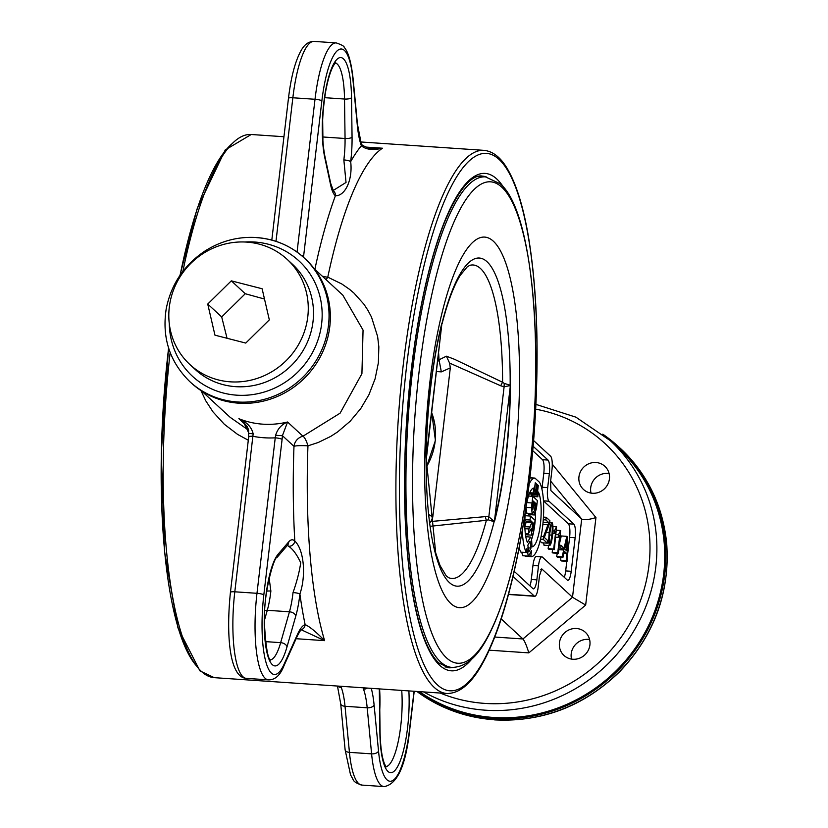 <?xml version="1.0" encoding="UTF-8"?>
<svg xmlns="http://www.w3.org/2000/svg" width="828" height="828" viewBox="0 0 828 828"><rect width="100%" height="100%" fill="white"/><g stroke="black" fill="none" stroke-linecap="round" stroke-linejoin="round"><path stroke-width="1.24" d="M438.654 353.535A137.531 33.948 -86.1 0 1 439.026 359.807L441.334 371.875L450.308 367.891L449.573 363.068L446.395 356.195L439.026 359.807M446.395 356.195L454.469 359.28L502.596 382.257A8.601 1.532 -61.2 0 0 500.681 385.776L504.107 386.831L510.141 385.548L510.172 387.328A164.42 40.582 -86.1 0 1 494.585 519.984L494.181 521.412L488.841 516.755L485.311 516.631L430.953 521.495L432.775 517.107L428.842 514.571M450.308 367.891L432.775 517.107M430.312 526.287L486.388 520.294A8.601 2.608 79.7 0 1 485.311 516.631M429.825 522.789L430.953 521.495M426.348 458.35L426.234 456.89A164.42 40.582 -86.1 0 1 441.821 324.234L426.285 459.302L435.694 552.897L440.02 565.503L446.261 575.895L448.621 577.685A157.092 38.771 -86.1 0 0 486.388 520.294L488.282 519.829A8.601 1.998 106.2 0 1 488.841 516.755L504.107 386.831A8.601 2.36 -87.1 0 1 504.304 383.436L502.596 382.257A157.092 38.771 -86.1 0 0 469.89 265.312L467.292 266.782L460.306 275.269C453.889 285.525 447.886 301.402 442.307 322.899L441.728 323.727A165.289 40.8 93.9 0 0 426.058 457.077L426.172 459.55M488.282 519.829L494.119 521.733A8.601 7.39 145.9 0 1 494.181 521.412M426.203 458.671A8.601 8.487 -94.7 0 0 426.172 459.022A164.451 40.593 -86.1 0 0 449.325 582.508A164.451 40.593 -86.1 0 0 494.119 521.733L494.771 520.501A8.601 4.854 13.9 0 1 494.585 519.984L510.172 387.328A8.601 1.904 0.6 0 1 510.441 387.142L510.162 385.196A8.601 8.094 -90.2 0 0 510.141 385.548M442.162 322.796A8.601 7.783 165.2 0 1 442.214 322.475A164.451 40.593 93.9 0 1 487.009 261.71A164.451 40.593 93.9 0 1 510.162 385.196L504.304 383.436M449.573 363.068L500.681 385.776M442.183 323.117L442.162 323.665M441.728 323.727A8.601 4.854 13.9 0 0 441.821 324.234L426.234 456.89A8.601 1.904 0.6 0 0 426.058 457.077M533.584 440.537L550.641 456.28A11.457 2.826 -86.1 0 1 551.945 469.88L550.579 481.534L550.899 490.59L581.701 519.021L572.51 597.267L522.934 638.968L494.699 637.042M540.819 569.685L541.76 568.898L539.525 575.595L538.159 587.249A11.457 2.826 -86.1 0 1 534.764 596.274A11.457 2.826 -86.1 0 1 534.226 596.015L508.506 594.266M501.188 618.899L522.934 638.968C524.714 641.131 526.68 645.768 528.823 652.878L585.665 605.071L572.51 597.267L541.76 568.898M513.008 576.433L534.226 596.015M567.108 558.631L569.612 537.382A11.457 2.826 93.9 0 0 568.308 523.782L543.458 500.847L548.985 501.219A11.457 2.826 -86.1 0 1 547.681 487.63L542.143 487.247L543.789 473.274A11.457 2.826 93.9 0 0 542.485 459.685L532.715 450.67M548.985 501.219L573.845 524.165L568.308 523.782M569.612 537.382L575.149 537.755A11.457 2.826 93.9 0 0 573.845 524.165M575.149 537.755L571.206 571.289L565.669 570.916L566.797 561.343M529.941 585.862A11.457 2.826 93.9 0 0 531.307 579.476L532.953 565.503L538.49 565.876A11.457 2.826 -86.1 0 1 541.885 556.861A11.457 2.826 -86.1 0 1 542.423 557.109L567.284 580.055A11.457 2.826 93.9 0 0 567.811 580.314A11.457 2.826 93.9 0 0 571.206 571.289M538.49 565.876L536.855 579.848L531.307 579.476M514.198 571.33L532.921 588.615A11.457 2.826 93.9 0 0 533.46 588.874A11.457 2.826 93.9 0 0 536.855 579.848M533.097 446.282L548.022 460.057L542.485 459.685M543.789 473.274L549.326 473.657A11.457 2.826 93.9 0 0 548.022 460.057M549.326 473.657L547.681 487.63M417.25 691.473A158.738 150.882 -47.3 0 0 493.126 718.559A158.738 150.882 -47.3 0 0 650.849 623.267A158.738 150.882 -47.3 0 0 618.971 447.089A158.738 150.882 -47.3 0 0 602.784 434.172M589.598 639.526A15.763 14.976 -47.3 0 0 571.216 653.706A15.763 14.976 -47.3 0 0 571.527 659.098M609.097 473.533A15.763 14.976 -47.3 0 0 607.752 473.388A15.763 14.976 -47.3 0 0 591.026 493.105M189.902 381.718A84.239 80.068 -47.3 0 0 305.874 374.121A84.239 80.068 -47.3 0 0 304.176 257.912C290.731 245.73 274.813 238.93 256.421 237.522C237.833 236.425 220.507 241.041 204.454 251.36C183.754 265.446 170.992 284.635 166.19 308.947C161.822 337.71 169.73 361.96 189.902 381.718L191.216 382.919A84.239 80.068 -47.3 0 0 307.188 375.332A84.239 80.068 -47.3 0 0 305.48 259.123L304.176 257.912A84.239 80.068 -47.3 0 0 256.69 237.646M330.693 183.361L324.804 155.85A5.734 4.202 167.9 0 1 324.742 157.434L330.631 184.944A5.734 4.202 167.9 0 0 330.693 183.361L333.425 190.895A5.734 5.475 128.6 0 1 335.392 195.76C345.39 196.081 352.842 179.397 350.679 161.657A5.734 1.232 -172.9 0 0 343.848 159.918L346.032 182.45L333.146 190.512M301.123 629.704L324.617 640.655A272.205 67.182 -86.1 0 1 307.954 445.837A11.457 3.126 74.8 0 0 302.955 436.211A11.457 10.899 -47.3 0 0 293.981 446.344A11.457 1.408 -177.9 0 1 307.954 445.837L318.325 442.452L330.672 436.428L337.607 431.947L350.14 421.276L360.76 408.566L368.905 394.79L375.094 378.831L378.365 362.871L378.841 346.839L377.609 336.478L371.503 317.093L368.025 310.459L363.916 304.197L353.918 293.04L349.509 289.314L341.809 283.973L327.774 277.163A11.457 5.506 11.9 0 1 322.164 276.076M361.205 143.389L357.468 124.262A5.734 3.084 174.5 0 1 357.303 125.194A63.042 15.556 93.9 0 0 361.37 145.759C365.831 149.63 372.859 150.448 382.464 148.212L373.293 148.595C368.77 148.554 360.615 145.304 361.205 143.389A5.734 4.875 -20.4 0 1 361.37 145.759A283.662 70.007 93.9 0 0 350.679 161.657A45.84 11.313 93.9 0 0 352.055 137.158A5.734 1.749 179.2 0 1 345.059 138.493A40.117 9.905 -86.1 0 1 343.848 159.918M266.688 591.275A5.734 0.931 6.3 0 1 270.87 591.057L269.121 578.11M296.103 638.709L324.617 640.655C316.286 632.064 309.786 626.703 305.128 624.581A283.662 70.007 93.9 0 1 299.891 593.997C306.36 575.201 303.855 549.368 294.82 541.098A5.734 5.413 136.5 0 1 288.589 546.283C292.76 548.933 296.807 554.418 300.73 562.73C299.405 571.796 296.838 581.742 293.029 592.558A40.117 9.905 -86.1 0 1 289.448 611.799A5.734 3.622 15.9 0 1 295.803 615.991A45.84 11.313 93.9 0 0 299.891 593.997A5.734 0.931 -173.7 0 0 293.029 592.558M301.589 629.57C301.092 629.384 299.622 631.629 297.18 636.318A5.734 4.616 24.2 0 0 297.49 634.351A63.042 15.556 93.9 0 1 305.128 624.581A5.734 5.517 70 0 1 301.578 629.58L301.547 629.59M263.821 594.887L282.089 439.42A5.734 1.076 -173.3 0 0 275.238 437.836L256.98 593.303A71.632 17.678 93.9 0 0 268.469 679.871C275.041 679.995 280.174 675.369 283.859 666.012A5.734 4.616 24.2 0 0 284.17 664.046A65.898 16.27 -86.1 0 1 266.14 662.845A65.898 16.27 -86.1 0 1 263.821 594.887A5.734 1.076 -173.3 0 0 256.98 593.303L234.81 591.803L253.151 433.8C251.619 427.144 246.858 422.114 238.878 418.699L243.504 422.052L249 433.437L253.151 433.8M282.089 439.42L282.42 435.683L275.62 435.331L275.238 437.836A94.558 89.879 -47.3 0 1 253.078 436.325A5.734 1.076 6.7 0 0 248.69 436.863L248.566 429.794L247.21 426.637L243.504 422.052M288.703 541.874L278.136 554.191A5.734 5.268 -139.4 0 1 276.945 557.544L287.513 545.228A5.734 5.268 40.6 0 0 288.703 541.874A45.84 11.313 93.9 0 1 294.82 541.098A283.662 70.007 93.9 0 1 293.981 446.344L282.42 435.683L287.564 422.011C281.52 424.474 277.535 428.914 275.62 435.331M248.845 437.163A5.734 1.076 6.7 0 1 248.69 436.863L230.432 592.341A5.734 1.076 6.7 0 1 234.81 591.803A71.632 17.678 -86.1 0 0 246.299 678.36C229.397 677.49 226.023 634.828 230.432 592.341A5.734 1.076 6.7 0 0 230.577 592.631M301.382 255.448A5.734 1.076 6.7 0 1 303.597 256.338L321.864 100.871A65.898 16.27 -86.1 0 1 338.124 50.053A65.898 16.27 -86.1 0 1 352.883 79.126L357.303 125.194M337.462 686.039L340.701 703.738A5.734 3.084 -5.5 0 0 345.017 706.284A57.308 14.148 93.9 0 0 341.322 687.582A5.734 4.875 159.6 0 1 337.886 686.07M341.322 687.582L340.66 686.257M367.425 688.089A5.734 4.875 159.6 0 1 363.482 689.093A57.308 14.148 -86.1 0 1 367.187 707.795L371.596 753.863A71.632 17.678 93.9 0 0 384.099 786.6C397.347 784.364 405.886 765.393 409.705 729.685L414.217 691.266M363.099 687.789L363.482 689.093M592.372 493.26A15.763 14.976 132.7 0 1 583.492 489.462A15.763 14.976 132.7 0 1 583.171 467.727A15.763 14.976 132.7 0 1 604.864 466.309A15.763 14.976 132.7 0 1 608.031 483.8A15.763 14.976 132.7 0 1 592.372 493.26M559.438 642.838A15.763 14.976 132.7 0 1 569.54 629.642A15.763 14.976 132.7 0 1 585.365 632.302A15.763 14.976 132.7 0 1 585.686 654.037A15.763 14.976 132.7 0 1 563.982 655.455A15.763 14.976 132.7 0 1 559.438 642.838M419.444 691.628A157.589 149.796 -47.3 0 0 493.25 717.441A157.589 149.796 -47.3 0 0 649.845 622.842A157.589 149.796 -47.3 0 0 618.195 447.927L610.35 440.682L575.905 417.167L535.902 404.374M541.957 489.244A11.457 2.826 -86.1 0 1 542.143 487.247M564.303 577.302A11.457 2.826 93.9 0 0 565.669 570.916M532.953 565.503A11.457 2.826 -86.1 0 1 536.347 556.478L541.885 556.861M522.344 530.469A38.492 9.501 93.9 0 0 526.442 552.545L520.905 552.162A38.492 9.501 -86.1 0 1 519.156 547.888M529.92 477.735L534.94 478.087L539.525 482.31A38.492 9.501 -86.1 0 1 542.744 525.459A38.492 9.501 -86.1 0 1 531.234 556.633L525.697 556.261A38.492 9.501 -86.1 0 1 525.262 556.188L525.283 556.012M531.234 556.633A38.492 9.501 -86.1 0 1 530.8 556.561L531.493 550.63L528.657 556.24L522.768 555.702L521.681 552.214M554.325 549.606L553.684 549.016L555.733 531.535L554.067 533.656L554.377 530.996L556.551 526.784L554.325 549.606L548.788 549.233L548.146 548.643L548.509 545.569M543.023 522.716L543.075 522.106M547.36 543.178L543.22 539.359L543.541 536.616L548.767 522.623L545.838 519.922L546.149 517.283L549.895 520.74L549.585 523.379L544.327 537.455L547.67 540.539L547.36 543.178L541.812 542.795L540.032 541.15M544.306 545.228L543.147 542.889M558.393 553.363L557.751 552.762L559.8 535.281L558.134 537.403L558.445 534.743L560.608 530.531L558.393 553.363L552.845 552.98L552.204 552.39L552.545 549.492M562.895 557.513L562.16 556.84L566.797 536.337L567.542 537.03L567.056 561.363L566.269 560.628L566.455 553.311L564.261 551.282L562.895 557.513L557.358 557.14L556.623 556.457L557.337 553.29M559.542 543.52L561.26 535.964L566.797 536.337M567.056 561.363L561.519 560.98L560.732 560.256L560.804 557.379M200.914 390.526L205.799 400.866L213.024 411.909L224.295 424.236L237.584 434.389L248.296 440.227M248.71 430.312L230.225 417.374M326.015 279.626A11.457 4.43 111.3 0 0 327.774 277.163A272.205 67.182 -86.1 0 1 382.464 148.212L366.059 147.094M342.813 295.13L363.057 330.103L361.919 373.697L340.08 413.193L302.955 436.211L287.564 422.011A83.09 78.981 132.7 0 1 238.878 418.699L246.879 426.078M585.665 605.071L595.943 517.562C588.739 519.767 583.988 520.253 581.701 519.021L550.63 481.068M525.77 536.627L530.52 537.082L527.405 542.402A28.649 7.069 -86.1 0 1 525.645 509.965M526.349 505.215A28.649 7.069 -86.1 0 1 533.77 488.044L533.201 492.96L529.754 492.732M526.442 552.545L526.898 548.654L528.316 556.085L522.768 555.702M534.94 478.087L534.929 478.242A38.492 9.501 93.9 0 0 534.733 478.222A38.492 9.501 93.9 0 0 529.175 484.007M531.638 539.266A28.649 7.069 93.9 0 0 535.602 513.07M534.691 498.063A28.649 7.069 93.9 0 0 534.412 496.583M532.093 496.272L531.69 494.13M530.52 537.082L531.586 539.059L532 546.822A28.649 7.069 93.9 0 0 540.405 524.165A28.649 7.069 93.9 0 0 538.376 492.049L537.817 496.821L537.041 496.096L538.283 485.55L537.269 484.608L536.12 494.43L530.572 494.057L529.858 493.395M526.66 534.753L525.915 533.501M524.766 526.639L526.391 521.402L524.859 519.984M529.102 514.571L528.543 513.743M526.95 513.588L525.946 507.409M527.85 545.166L530.075 541.181L531.007 548.074L528.813 552.028L527.85 545.166M536.12 494.43L535.343 493.716L536.492 483.894L535.261 482.745L533.967 493.674L533.201 492.96M525.262 556.188L530.8 556.561M532.321 525.376L532.663 522.447L533.822 523.524L532.311 530.986L532.321 525.376M532.031 529.413L533.108 529.485M532.549 523.431L533.822 523.524M530.479 516.061L535.064 520.284L534.081 528.606C533.429 533.191 532.704 535.354 531.897 535.116L531.224 528.781L528.419 533.667L528.968 528.937L531.835 522.582L531.928 521.775L530.024 520.015L530.479 516.061L525.087 515.689M526.494 534.795L532.031 535.178L526.36 534.733M524.869 519.663L530.024 520.015M526.391 521.402L531.928 521.775M524.921 528.668L528.968 528.937M525.314 533.46L528.419 533.667M529.475 493.374L533.967 493.674M535.136 483.8L536.492 483.894M533.977 493.623L535.343 493.716M537.165 485.467L538.283 485.55M531.504 495.724L537.041 496.096M532.984 496.489L537.817 496.821M534.991 503.714L536.161 503.797L534.743 510.959L535.095 502.813L536.161 503.797M534.453 509.365L535.478 509.427M532.994 502.027L534.339 502.12L532.725 509.913L533.118 500.981L534.339 502.12M537.382 500.547L536.461 508.371L534.412 514.933L533.75 511.269L532.207 513.95L531.493 507.781L532.808 496.314L537.382 500.547M526.794 513.629L532.342 514.002L526.67 513.567M528.978 514.592L534.515 514.975L528.875 514.55M528.512 496.024L532.808 496.314M560.753 548.095L561.073 545.331L563.05 547.163L562.73 549.927L560.753 548.095L559.024 547.981M559.345 545.217L561.073 545.331M558.828 549.657L562.73 549.927M548.146 548.643L553.684 549.016M552.938 526.536L556.551 526.784M552.938 530.893L554.377 530.996M552.762 533.563L554.067 533.656M540.498 539.173L543.22 539.359M541.077 536.44L543.541 536.616M543.447 517.096L546.149 517.283M543.271 519.746L545.838 519.922M543.22 522.24L548.767 522.623M549.771 543.323C549.233 542.516 549.243 539.142 549.802 533.211L551.024 525.966L551.914 525.014C552.452 525.842 552.442 529.206 551.883 535.136C551.075 540.819 550.372 543.551 549.771 543.323L549.844 543.365M549.14 532.601C550.071 526.091 551.086 522.81 552.183 522.758C553.083 524.414 553.207 528.75 552.545 535.747C551.624 542.226 550.61 545.507 549.513 545.58L548.591 542.174L549.14 532.601L546.232 532.404M549.688 522.52L552.183 522.758M544.131 545.269L549.513 545.58L543.965 545.197M552.204 552.39L557.751 552.762M556.602 530.262L560.608 530.531M556.095 534.588L558.445 534.743M555.774 537.248L558.134 537.403M566.528 550.703L564.748 549.067L566.88 539.018L566.528 550.703M556.623 556.457L562.16 556.84M563.858 553.125L566.455 553.311M560.732 560.256L566.269 560.628M287.119 259.33L292.356 264.153A71.632 68.093 132.7 0 1 291.29 365.562A71.632 68.093 132.7 0 1 195.18 369.433L189.954 364.599A71.632 68.093 132.7 0 1 188.505 265.788A71.632 68.093 132.7 0 1 287.119 259.33A71.632 68.093 132.7 0 1 286.064 360.739A71.632 68.093 132.7 0 1 189.954 364.599M245.761 343.071L214.959 335.174L207.735 304.062L231.312 280.847L262.114 288.755L269.328 319.867L245.761 343.071M264.494 299.032L245.264 293.733L221.697 316.938L227.048 338.269M221.697 316.938L207.735 304.062M245.264 293.733L231.312 280.847M452.098 667.43A245.844 60.672 -86.1 0 1 440.568 661.924A245.844 60.672 -86.1 0 1 410.119 394.056A245.844 60.672 -86.1 0 1 485.425 176.871L478.377 176.385M436.542 371.544L441.334 371.875M494.771 520.501A165.289 40.8 93.9 0 0 510.441 387.142M438.209 329.844A185.72 45.84 -86.1 0 1 442.297 311.825A185.72 45.84 -86.1 0 1 493.374 241.238A185.72 45.84 -86.1 0 1 501.613 534.091A185.72 45.84 -86.1 0 1 425.985 509.51M501.799 187.18A241.29 59.554 -86.1 0 1 508.04 584.216A241.29 59.554 -86.1 0 1 412.634 496.148A241.29 59.554 -86.1 0 1 501.799 187.18M494.43 719.76A158.738 150.882 132.7 0 1 416.867 691.452L453.558 711.2L494.699 719.894C542.619 722.161 584.278 706.087 619.665 671.694C654.244 635.345 669.935 592.765 666.737 543.965C662.99 505.918 647.506 474.03 620.286 448.3A158.738 150.882 132.7 0 1 652.164 624.478A158.738 150.882 132.7 0 1 494.43 719.76M244.953 242.004A78.505 74.623 132.7 0 1 254.724 242.035A78.505 74.623 132.7 0 1 321.968 320.27A78.505 74.623 132.7 0 1 243.701 395.329A78.505 74.623 132.7 0 1 169.305 323.955M322.889 141.329A40.117 9.905 93.9 0 0 322.889 136.982A5.734 1.749 179.2 0 1 322.641 136.962M352.055 137.158L351.527 97.704A5.734 1.749 179.2 0 1 344.52 99.039L345.059 138.493L322.889 136.982L322.661 119.48M335.464 63.021A51.574 12.73 -86.1 0 1 344.52 99.039L324.659 97.683M379.773 709.699A51.574 12.73 93.9 0 0 379.576 688.906M401.735 690.417A51.574 12.73 -86.1 0 1 386.065 766.573M330.631 184.944A45.84 11.313 93.9 0 0 335.392 195.76A283.662 70.007 93.9 0 0 314.878 269.348M351.527 97.704A57.308 14.148 93.9 0 0 332.297 66.695A57.308 14.148 93.9 0 0 324.742 157.434M264.763 610.567A5.734 3.622 15.9 0 1 267.289 610.298A40.117 9.905 93.9 0 0 270.87 591.057M264.432 620.307L267.289 610.298L289.448 611.799L280.661 642.652A5.734 3.622 15.9 0 1 287.016 646.834L295.803 615.991M287.378 545.383A40.117 9.905 -86.1 0 1 288.589 546.283M278.136 554.191A57.308 14.148 93.9 0 0 264.981 639.765A57.308 14.148 93.9 0 0 287.016 646.834M265.436 641.617L280.661 642.652A51.574 12.73 -86.1 0 1 270.425 659.844M385.465 766.593L386.334 766.852L384.979 764.803C382.112 758.821 380.476 747.922 380.073 732.097A5.734 1.749 179.2 0 1 379.886 732.552A57.308 14.148 93.9 0 0 396.281 768.746A57.308 14.148 93.9 0 0 408.877 690.904M380.073 732.097L379.545 692.643A5.734 1.749 179.2 0 1 379.359 693.098L379.886 732.552M379.348 688.896A45.84 11.313 93.9 0 0 379.359 693.098M414.031 691.256L409.549 729.396A65.898 16.27 -86.1 0 1 393.29 780.204A65.898 16.27 -86.1 0 1 378.531 751.141L374.111 705.073A63.042 15.556 93.9 0 0 371.265 688.347M297.49 634.351L284.17 664.046M357.468 124.262L353.049 78.194A5.734 3.084 174.5 0 1 352.883 79.126M353.049 78.194C350.327 54.451 345.752 49.038 344.241 47.424C344.407 46.316 341.736 44.805 336.23 42.911A71.632 17.678 93.9 0 0 315.013 99.277A5.734 1.076 6.7 0 1 321.864 100.871M275.983 241.341L292.853 97.776L315.013 99.277L297.055 252.095M303.483 257.28L303.597 256.338M271.812 240.089L288.465 98.315A5.734 1.076 -173.3 0 1 292.853 97.776A71.632 17.678 -86.1 0 1 314.071 41.4L336.23 42.911M378.531 751.141A5.734 3.084 174.5 0 1 371.596 753.863L349.437 752.352A71.632 17.678 -86.1 0 0 361.939 785.089C356.568 783.443 353.577 781.508 352.976 779.303L350.544 774.822L345.121 749.806A5.734 3.084 -5.5 0 0 349.437 752.352L345.017 706.284L367.187 707.795A5.734 3.084 174.5 0 0 374.111 705.073M423.584 691.908A157.589 149.796 -47.3 0 0 485.405 710.196A157.589 149.796 -47.3 0 0 641.99 615.597A157.589 149.796 -47.3 0 0 610.35 440.682M535.664 409.177A151.866 144.351 132.7 0 1 647.786 573.452A151.866 144.351 132.7 0 1 484.753 703.396A151.866 144.351 132.7 0 1 440.185 693.036M595.943 517.562L552.255 464.187M489.172 650.177L528.823 652.878M434.245 687.416A272.205 67.182 93.9 0 0 446.944 693.502C466.309 693.522 480.457 670.452 490.973 646.109C513.877 594.007 531.535 498.911 535.871 405.078C538.893 338.724 536.223 281.479 527.86 233.31C522.82 205.178 516.092 183.857 507.688 169.347C500.95 157.589 493.033 151.255 483.925 150.344A272.205 67.182 93.9 0 0 400.535 390.816A272.205 67.182 93.9 0 0 434.245 687.416M446.944 693.502L214.245 677.656A272.205 67.182 -86.1 0 1 201.546 671.57A272.205 67.182 -86.1 0 1 170.154 352.5M182.874 271.377A272.205 67.182 -86.1 0 1 251.226 134.498L283.952 136.734M532.197 526.525L533.46 526.608M526.298 522.199L531.835 522.582M524.838 526.639L530.303 527.012M534.733 505.98L535.892 506.063M532.611 505.225L533.967 505.318M526.825 502.627L532.021 502.979M526.028 507.409L531.493 507.781M527.798 547.857L531.007 548.074M542.857 524.434L547.908 524.776M549.616 534.981L551.883 535.136M549.688 522.592L551.841 522.737M547.484 542.102L548.591 542.174M565.886 543.934L566.704 543.996M482.113 176.074A246.413 60.817 -86.1 0 1 486.346 176.954M452.937 667.461A246.413 60.817 -86.1 0 1 448.704 667.772M503.703 187.521A249.28 61.52 93.9 0 0 413.213 354.353A249.28 61.52 93.9 0 0 439.647 665.246A249.28 61.52 93.9 0 0 471.587 659.336M437.35 684.808A269.338 66.478 -86.1 0 1 430.384 241.61A269.338 66.478 -86.1 0 1 536.886 339.915A269.338 66.478 -86.1 0 1 437.35 684.808M232.15 143.648A269.338 66.478 93.9 0 0 180.111 275.186M168.601 348.05A269.338 66.478 93.9 0 0 196.588 666.012M439.213 360.977L437.795 360.884M431.698 412.737A63.042 59.916 132.7 0 1 426.296 467.106M485.436 176.871L500.133 183.744C536.109 213.448 545.931 375.715 524.466 508.175C516.744 556.509 506.529 595.311 493.85 624.56C484.577 645.105 472.571 666.944 452.036 667.42L444.978 666.944M425.985 509.499C422.063 456.29 427.124 381.987 438.219 329.803M508.444 594.473L534.764 596.274M618.971 447.089L620.286 448.3M324.804 155.85C321.44 137.614 321.719 116.189 325.642 91.566C330.382 66.064 335.713 62.783 335.764 62.773M276.945 557.544C274.617 555.557 262.89 593.635 264.422 623.888C265.86 647.455 267.951 659.533 270.694 660.123M379.534 688.906L379.545 692.643M297.18 636.318L283.859 666.012M288.465 98.315C291.073 76.569 295.399 60.434 301.475 49.887C304.756 44.215 308.947 41.39 314.071 41.4M345.121 749.806L340.701 703.738M360.708 141.961L483.925 150.344M342.823 295.141L314.381 268.883M201.659 391.013L230.277 417.426M529.185 477.839L534.733 478.222M268.469 679.871L246.299 678.36M361.939 785.089L384.099 786.6M448.693 667.772L438.819 662.949C433.81 658.374 429.111 650.539 424.692 639.444C416.484 618.278 410.698 588.729 407.335 550.796C402.056 484.732 404.602 415.273 414.994 342.409C422.373 293.226 432.216 253.192 444.491 222.297C461.796 180.773 475.779 174.76 482.175 176.074M214.245 677.656L199.931 670.877L177.937 627.862L164.555 551.696L161.263 453.392L168.539 347.843M179.945 275.424L196.95 209.215L225.247 149.93L251.226 134.498M431.719 412.634L435.414 440.465L426.296 467.572"/></g></svg>
